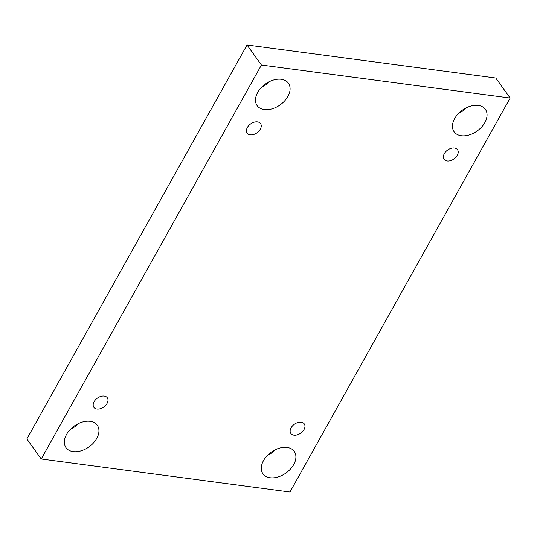 <?xml version="1.0" encoding="UTF-8"?>
<svg xmlns="http://www.w3.org/2000/svg" width="537" height="537" viewBox="0 0 537 537"><rect width="100%" height="100%" fill="white"/><g stroke="black" fill="none" stroke-linecap="round" stroke-linejoin="round"><path stroke-width="0.81" d="M510.15 98.029L495.758 78.006L247.033 44.994L26.85 438.971L41.242 458.994L289.967 492.006L510.15 98.029L261.425 65.024L247.033 44.994M269.661 81.49A19.238 12.774 -35.7 0 1 261.519 87.343M78.516 423.512A19.238 12.774 -35.7 0 1 70.367 429.365M275.481 449.657A19.238 12.774 -35.7 0 1 267.339 455.51M466.633 107.635A19.238 12.774 -35.7 0 1 458.484 113.488M261.425 65.024L41.242 458.994M257.693 92.431A19.238 12.774 -35.7 0 1 273.36 80.06A19.238 12.774 -35.7 0 1 288.409 83.208A19.238 12.774 -35.7 0 1 280.24 104.802A19.238 12.774 -35.7 0 1 257.163 105.661A19.238 12.774 -35.7 0 1 257.693 92.431M66.541 434.446A19.238 12.774 -35.7 0 1 82.208 422.075A19.238 12.774 -35.7 0 1 97.257 425.223A19.238 12.774 -35.7 0 1 89.095 446.824A19.238 12.774 -35.7 0 1 66.017 447.677A19.238 12.774 -35.7 0 1 66.541 434.446M263.506 460.592A19.238 12.774 -35.7 0 1 279.18 448.22A19.238 12.774 -35.7 0 1 294.229 451.369A19.238 12.774 -35.7 0 1 286.06 472.963A19.238 12.774 -35.7 0 1 262.982 473.822A19.238 12.774 -35.7 0 1 263.506 460.592M454.658 118.57A19.238 12.774 -35.7 0 1 470.325 106.198A19.238 12.774 -35.7 0 1 485.374 109.347A19.238 12.774 -35.7 0 1 477.205 130.947A19.238 12.774 -35.7 0 1 454.134 131.8A19.238 12.774 -35.7 0 1 454.658 118.57M447.173 160.979A8.243 5.471 144.3 0 0 455.873 157.267A8.243 5.471 144.3 0 0 457.497 149.675A8.243 5.471 144.3 0 0 447.603 150.045A8.243 5.471 144.3 0 0 444.106 159.301A8.243 5.471 144.3 0 0 447.173 160.979M293.927 435.178A8.243 5.471 144.3 0 0 302.626 431.466A8.243 5.471 144.3 0 0 304.251 423.868A8.243 5.471 144.3 0 0 294.363 424.237A8.243 5.471 144.3 0 0 290.866 433.493A8.243 5.471 144.3 0 0 293.927 435.178M96.962 409.033A8.243 5.471 144.3 0 0 105.661 405.321A8.243 5.471 144.3 0 0 107.286 397.729A8.243 5.471 144.3 0 0 97.398 398.092A8.243 5.471 144.3 0 0 93.894 407.348A8.243 5.471 144.3 0 0 96.962 409.033M250.202 134.841A8.243 5.471 144.3 0 0 258.901 131.129A8.243 5.471 144.3 0 0 260.532 123.537A8.243 5.471 144.3 0 0 250.638 123.899A8.243 5.471 144.3 0 0 247.141 133.156A8.243 5.471 144.3 0 0 250.202 134.841"/></g></svg>
